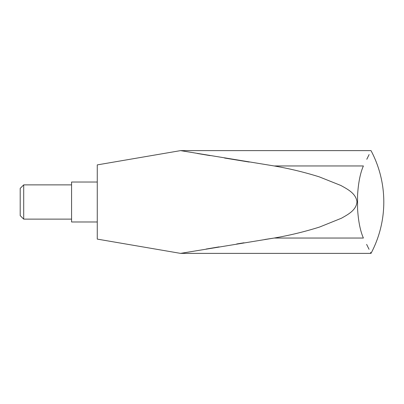 <?xml version="1.0" encoding="UTF-8"?>
<svg xmlns="http://www.w3.org/2000/svg" width="404" height="404" viewBox="0 0 404 404"><rect width="100%" height="100%" fill="white"/><g stroke="black" fill="none" stroke-linecap="round" stroke-linejoin="round"><path stroke-width="0.61" d="M357.555 208.575C358.298 221.033 360.247 230.856 363.393 238.042C373.543 258.338 373.543 258.338 363.393 238.042L274.175 238.042L180.537 253.374L274.175 238.042C289.491 235.406 304.631 231.739 319.589 227.038L341.42 218.241C347.844 214.585 356.485 210.191 356.964 201.672C355.818 193.263 347.314 189.097 340.87 185.476L319.236 176.846C304.389 172.205 289.37 168.574 274.175 165.958L180.537 150.626L274.175 165.958L363.393 165.958C373.543 145.662 373.543 145.662 363.393 165.958C360.257 173.074 358.313 182.896 357.555 195.425L357.555 208.575L357.555 195.425M371.013 253.374A109.595 109.595 0 0 0 371.013 150.626L180.537 150.626L97.258 164.898L97.258 239.102L180.537 253.374L371.013 253.374L370.534 252.369M369.054 249.313L366.62 244.38M366.792 159.277L369.115 154.565M273.533 238.138L264.746 239.496M244.051 242.779L236.668 243.976M219.099 246.874L206.186 249.036M197.278 153.464L210.04 155.611M224.553 158.03L249.228 162.054M97.258 182.022L71.574 182.022L71.574 221.978L97.258 221.978M71.574 184.875L23.7 184.875L23.7 219.125L71.574 219.125M23.7 219.125L20.2 215.62L20.2 188.38L23.7 184.875"/></g></svg>

